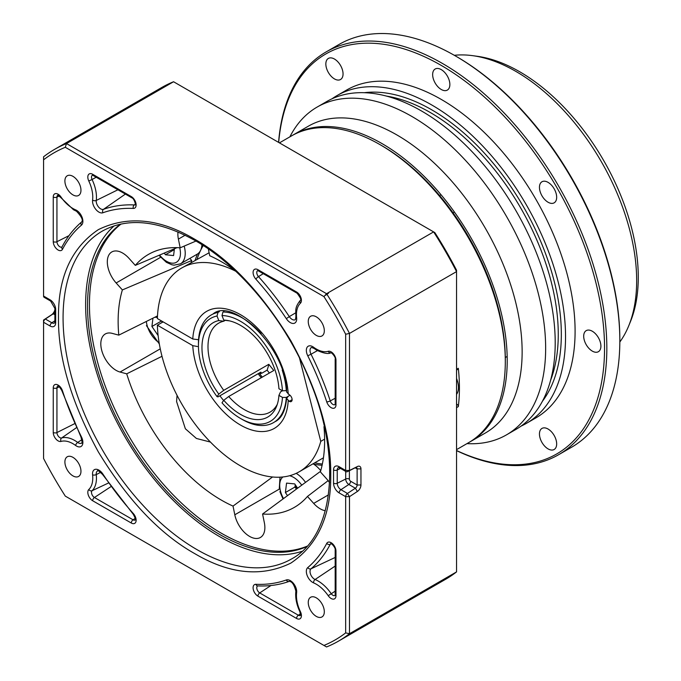<?xml version="1.0" encoding="UTF-8"?>
<svg xmlns="http://www.w3.org/2000/svg" width="681" height="681" viewBox="0 0 681 681"><rect width="100%" height="100%" fill="white"/><g stroke="black" fill="none" stroke-linecap="round" stroke-linejoin="round"><path stroke-width="1.02" d="M505.302 361.594L505.302 359.381A174.404 100.694 60 0 0 381.99 145.785A174.404 100.694 60 0 1 381.99 145.785L380.075 144.678A177.111 102.252 60 0 1 505.302 361.594A177.111 102.252 60 0 1 468.622 442.667L456.551 449.639M456.551 369.298L458.313 368.285A177.111 102.252 60 0 1 458.313 406.608L456.551 407.63M279.44 142.874L291.519 135.902A177.111 102.252 60 0 1 380.075 144.678L381.99 145.785M458.313 368.285A1.626 0.936 60 0 1 457.99 369.204L456.551 370.038M456.551 404.088L457.181 404.454A1.626 0.936 60 0 1 458.313 406.608M198.554 339.725L192.783 339.01L157.379 318.563A117.617 67.913 60 0 1 181.691 268.008A117.617 67.913 60 0 1 235.762 271.251M209.118 252.762L181.691 268.008M299.512 358.078L320.768 441.365A117.617 67.913 60 0 1 299.308 471.729A117.617 67.913 60 0 1 210.003 441.611A117.617 67.913 60 0 1 157.379 325.195L192.783 345.633L197.43 346.518M324.616 439.134L320.768 441.365M163.117 321.883L157.379 325.195M261.266 377.708A62.192 35.906 60 0 1 258.133 373.707M240.495 418.44A59.485 34.348 -120 0 0 282.462 397.406L278.929 395.363A54.497 31.462 -120 0 1 276.495 406.531A54.497 31.462 -120 0 1 240.495 414.363A54.497 31.462 -120 0 1 223.768 400.292L221.997 402.811A59.485 34.348 -120 0 0 240.495 418.44L242.41 419.547A62.192 35.906 -120 0 0 273.507 422.62A62.192 35.906 -120 0 0 286.292 397.415L290.012 395.261L288.208 396.308L286.624 398.411L289.255 401.33A4.052 2.341 -120 0 0 291.281 401.526A4.052 2.341 -120 0 0 291.902 398.283A4.052 2.341 -120 0 0 289.255 394.708L286.624 391.984C286.88 348.655 232.885 297.078 213.23 313.805M259.206 373.086A67.598 39.03 -120 0 0 262.279 377.121M194.613 553.551C159.729 533.904 127.636 500.033 98.353 451.937C71.343 402.531 58.055 357.806 58.481 317.763C58.055 277.244 71.343 247.858 98.353 229.633C127.636 215.358 159.72 218.541 194.613 239.167C229.497 258.823 261.581 292.694 290.872 340.781C317.874 390.187 331.162 434.912 330.745 474.955C331.162 515.483 317.874 544.86 290.872 563.085C261.589 577.36 229.497 574.185 194.613 553.551M72.935 475.883A11.356 6.555 60 0 1 65.512 465.881A11.356 6.555 60 0 1 67.257 456.781A11.356 6.555 60 0 1 72.935 457.343A11.356 6.555 60 0 1 80.349 467.345A11.356 6.555 60 0 1 78.613 476.445A11.356 6.555 60 0 1 72.935 475.883M72.935 194.885A11.356 6.555 60 0 1 65.512 184.874A11.356 6.555 60 0 1 67.257 175.775A11.356 6.555 60 0 1 72.935 176.336A11.356 6.555 60 0 1 80.349 186.347A11.356 6.555 60 0 1 78.613 195.447A11.356 6.555 60 0 1 72.935 194.885M316.29 616.382A11.356 6.555 60 0 1 308.868 606.379A11.356 6.555 60 0 1 310.613 597.28A11.356 6.555 60 0 1 316.29 597.841A11.356 6.555 60 0 1 323.705 607.844A11.356 6.555 60 0 1 321.968 616.943A11.356 6.555 60 0 1 316.29 616.382M316.29 335.384A11.356 6.555 60 0 1 308.868 325.373A11.356 6.555 60 0 1 310.613 316.273A11.356 6.555 60 0 1 316.29 316.835A11.356 6.555 60 0 1 323.705 326.846A11.356 6.555 60 0 1 321.968 335.946A11.356 6.555 60 0 1 316.29 335.384M114.136 225.854A189.275 109.275 -120 0 0 99.128 380.168A189.275 109.275 -120 0 0 219.469 536.551A189.275 109.275 -120 0 0 302.041 551.312M195.166 260.219A132.497 76.493 60 0 1 197.541 253.962M201.84 245.79A132.497 76.493 60 0 1 202.376 244.964M323.969 426.681A146.015 84.299 60 0 1 324.624 440.513A146.015 84.299 60 0 1 320.385 471.89L326.616 478.837A21.63 12.488 60 0 1 329.561 482.625M325.288 510.716A21.63 12.488 60 0 1 320.147 508.775A21.63 12.488 60 0 1 313.686 503.395L307.454 496.44A146.015 84.299 60 0 1 299.751 503.77A146.015 84.299 60 0 1 262.577 514.01L264.356 522.702A21.63 12.488 60 0 1 260.397 537.479A21.63 12.488 60 0 1 249.586 536.407A21.63 12.488 60 0 1 234.809 514.785L233.03 506.094A146.015 84.299 60 0 1 126.709 373.826L162.001 356.299M126.709 373.826L120.069 372.047A21.63 12.488 60 0 1 116.111 370.362A21.63 12.488 60 0 1 101.98 351.302A21.63 12.488 60 0 1 105.291 333.971A21.63 12.488 60 0 1 112.152 333.358L118.792 335.137A146.015 84.299 60 0 1 122.376 289.927L116.145 282.973A21.63 12.488 60 0 1 111.795 251.961A21.63 12.488 60 0 1 129.075 258.422L135.306 265.377A146.015 84.299 60 0 1 154.17 251.604A146.015 84.299 60 0 1 180.176 247.807L178.396 239.108A21.63 12.488 60 0 1 178.013 231.974M121.116 224.006A186.568 107.717 -120 0 0 101.554 375.452A186.568 107.717 -120 0 0 221.376 533.24A186.568 107.717 -120 0 0 307.122 546.188M306.705 546.656A186.568 107.717 60 0 1 219.469 534.347A186.568 107.717 60 0 1 99.23 375.291A186.568 107.717 60 0 1 120.503 224.143M434.827 232.587A281.21 162.359 60 0 1 456.551 270.212L456.551 271.608L349.481 333.426L349.481 470.469L357.397 466.536A5.405 3.124 -60 0 1 360.956 468.894L360.956 485A5.405 3.124 -60 0 1 357.397 491.452L349.481 496.662L349.481 633.713L456.551 571.895L456.551 271.608A283.917 163.917 60 0 0 433.618 231.889L173.561 81.746L66.491 143.563L326.548 293.707L433.618 231.889L434.827 232.587M54.88 311.549A2.707 1.558 -60 0 1 53.254 313.813L45.346 319.023A2.707 1.558 120 0 0 43.567 322.258L43.567 458.483A281.21 162.359 -120 0 0 65.291 496.108L323.935 645.443A281.21 162.359 -120 0 0 345.659 632.896L345.659 496.662A2.707 1.558 -60 0 1 347.438 493.436L355.346 488.226A2.707 1.558 120 0 0 357.125 485L357.125 468.894A2.707 1.558 120 0 0 356.572 467.651A2.707 1.558 120 0 0 355.346 467.711L347.438 471.644A2.707 1.558 -60 0 1 346.22 471.703A2.707 1.558 -60 0 1 345.659 470.469L345.659 334.235A281.21 162.359 -120 0 0 323.935 296.61L65.291 147.283A281.21 162.359 -120 0 0 43.567 159.822L43.567 156.8A283.917 163.917 60 0 1 54.565 149.377L161.635 87.568A283.917 163.917 60 0 1 173.561 81.746M43.567 159.822L43.567 296.056L50.062 299.81A7.925 4.58 60 0 1 55.672 309.523L55.672 322.768A7.925 4.58 60 0 1 50.062 326.003L43.567 322.258L43.567 320.044L51.484 314.835A5.405 3.124 120 0 0 54.88 309.719M456.551 571.895A283.917 163.917 60 0 1 445.553 579.318L338.483 641.136A283.917 163.917 60 0 1 326.548 646.95L323.935 645.443M323.935 296.61L326.548 293.707A283.917 163.917 60 0 1 349.481 333.426L345.659 334.235M345.659 632.896L349.481 633.713A283.917 163.917 60 0 1 338.483 641.136M54.565 149.377A283.917 163.917 60 0 1 66.491 143.563L65.291 147.283M210.455 442.08L196.409 438.462L185.36 428.766L176.592 401.569L177.043 395.312M272.545 476.989L233.03 506.094M322.096 465.276A132.497 76.493 60 0 1 313.6 464.119M189.863 258.405L191.727 260.482A136.37 78.732 -120 0 0 191.165 262.534M208.335 248.923L209.722 255.724A146.015 84.299 60 0 1 235.285 270.8M195.975 241.057L180.176 247.807M307.454 496.44L328.131 480.65M262.577 514.01L320.555 471.312M118.792 335.137L157.49 315.916M122.376 289.927L191.727 260.482M135.306 265.377L177.06 247.646M43.567 296.056A2.707 1.558 120 0 0 44.129 297.299L50.624 301.053A2.707 1.558 -60 0 1 50.062 299.81M548.06 202.231A12.164 7.023 60 0 1 540.11 191.506A12.164 7.023 60 0 1 541.974 181.759A12.164 7.023 60 0 1 548.06 182.363A12.164 7.023 60 0 1 556.011 193.081A12.164 7.023 60 0 1 554.147 202.836A12.164 7.023 60 0 1 548.06 202.231M441.254 89.483A12.164 7.023 60 0 1 433.303 78.758A12.164 7.023 60 0 1 435.168 69.011A12.164 7.023 60 0 1 441.254 69.615A12.164 7.023 60 0 1 449.205 80.332A12.164 7.023 60 0 1 447.34 90.088A12.164 7.023 60 0 1 441.254 89.483M334.448 78.902A12.164 7.023 60 0 1 326.497 68.185A12.164 7.023 60 0 1 328.37 58.43A12.164 7.023 60 0 1 334.448 59.034A12.164 7.023 60 0 1 342.398 69.76A12.164 7.023 60 0 1 340.534 79.507A12.164 7.023 60 0 1 334.448 78.902M548.06 448.89A12.164 7.023 60 0 1 540.11 438.164A12.164 7.023 60 0 1 541.974 428.417A12.164 7.023 60 0 1 548.06 429.021A12.164 7.023 60 0 1 556.011 439.739A12.164 7.023 60 0 1 554.147 449.494A12.164 7.023 60 0 1 548.06 448.89M592.3 351.107A12.164 7.023 60 0 1 584.349 340.381A12.164 7.023 60 0 1 586.213 330.634A12.164 7.023 60 0 1 592.3 331.23A12.164 7.023 60 0 1 600.25 341.956A12.164 7.023 60 0 1 598.386 351.702A12.164 7.023 60 0 1 592.3 351.107M454.312 55.297A170.888 98.66 60 0 1 472.708 55.672L477.321 56.302A167.764 96.864 60 0 1 519.646 71.726A167.764 96.864 60 0 1 630.47 321.56L628.708 325.876A170.888 98.66 60 0 1 619.829 341.99M472.708 55.672A170.888 98.66 60 0 1 515.823 71.377A170.888 98.66 60 0 1 628.708 325.876M278.58 142.38A232.536 134.259 60 0 1 326.131 51.918L339.138 44.41A232.536 134.259 60 0 1 455.402 55.927A232.536 134.259 60 0 1 455.41 55.927L456.551 56.591A230.919 133.323 60 0 1 619.829 339.402L619.829 340.73A232.536 134.259 60 0 1 571.674 447.179L558.667 454.687A232.536 134.259 60 0 1 456.551 450.635M456.551 56.591L455.41 55.927A232.536 134.259 60 0 1 619.829 340.73M326.131 51.918A232.536 134.259 60 0 1 442.403 63.435A232.536 134.259 60 0 1 594.317 268.348A232.536 134.259 60 0 1 558.667 454.687M278.691 142.44A230.919 133.323 60 0 1 441.254 65.419A230.919 133.323 60 0 1 604.362 339.291A230.919 133.323 60 0 1 456.551 450.507M332.039 98.788A189.275 109.275 60 0 1 337.061 95.561A189.275 109.275 60 0 1 431.694 104.942A189.275 109.275 60 0 1 555.347 271.728A189.275 109.275 60 0 1 526.336 423.403A189.275 109.275 60 0 1 521.033 426.136M337.061 95.561L346.62 90.045A189.275 109.275 60 0 1 441.254 99.417A189.275 109.275 60 0 1 564.907 266.211A189.275 109.275 60 0 1 535.896 417.879L526.336 423.403M289.876 136.855A189.275 109.275 60 0 1 317.176 107.045A189.275 109.275 60 0 1 411.809 116.417A189.275 109.275 60 0 1 535.462 283.211A189.275 109.275 60 0 1 506.451 434.878A189.275 109.275 60 0 1 466.979 443.62M317.176 107.045L326.735 101.529A189.275 109.275 60 0 1 421.369 110.901A189.275 109.275 60 0 1 545.021 277.695A189.275 109.275 60 0 1 516.011 429.362L506.451 434.878M292.481 135.366A177.111 102.252 60 0 1 293.434 134.804L308.357 126.189A177.111 102.252 60 0 1 396.912 134.957A177.111 102.252 60 0 1 512.606 291.025A177.111 102.252 60 0 1 485.459 432.946L470.537 441.56A177.111 102.252 60 0 1 469.575 442.105M293.434 134.804A177.111 102.252 60 0 1 381.981 143.572A177.111 102.252 60 0 1 497.683 299.64A177.111 102.252 60 0 1 470.537 441.56M278.929 395.363L280.538 391.881L282.445 390.775A59.485 34.348 -120 0 0 240.495 321.296A59.485 34.348 -120 0 0 221.997 315.567L223.768 320.121L228.697 320.768A51.373 29.658 -120 0 1 229.114 320.785M223.768 400.292L228.697 396.512A51.373 29.658 -120 0 0 244.326 409.604A51.373 29.658 -120 0 0 270.008 412.15A51.373 29.658 -120 0 0 277.312 404.267M261.112 333.605A62.192 35.906 -120 0 0 242.41 317.984A62.192 35.906 -120 0 0 222.951 311.992L221.997 315.567M228.697 396.512L273.779 370.49L268.808 364.309L223.734 390.332A51.373 29.658 -120 0 1 218.635 323.169A51.373 29.658 -120 0 1 223.734 321.211L225.275 320.325M286.539 390.647L282.462 390.783L278.929 388.74A54.497 31.462 -120 0 0 226.747 320.359A54.497 31.462 -120 0 0 223.768 320.121M219.359 311.643L217.988 312.434L217.035 316.01L218.797 320.572A54.497 31.462 -120 0 0 218.797 394.112L223.734 390.332M218.797 320.572L223.734 321.211M217.035 316.01A59.485 34.348 -120 0 0 198.435 345.582A59.485 34.348 -120 0 0 217.035 396.631L218.797 394.112M286.292 390.792A62.192 35.906 -120 0 0 282.206 370.141M217.988 312.434A62.192 35.906 -120 0 0 211.314 314.903A62.192 35.906 -120 0 0 198.435 343.377L198.435 345.582M269.37 373.035L267.105 370.149L261.572 373.341L260.431 372.388L217.988 396.887L217.035 396.631M224.006 311.387L222.951 311.992M260.874 372.158A64.354 37.157 -120 0 0 261.198 372.592L260.431 372.388M261.572 373.341L260.814 373.137A65.436 37.778 -120 0 1 260.312 372.456M286.292 397.415L282.462 397.406M267.105 370.149A202.793 42.86 141.2 0 0 268.808 364.309M295.622 485.238A10.819 6.248 -120 0 0 296.048 487.128A10.819 6.248 -120 0 0 296.686 488.89M296.388 489.111L294.958 487.017L295.248 484.685M287.518 495.64L285.399 492.542L286.556 483.101L294.72 483.919L297.64 488.192M313.073 463.787A22.984 13.271 60 0 1 320.734 470.673M294.958 487.017L285.399 492.542M162.384 322.3L161.491 320.938M158.128 335.58L151.923 326.497L152.944 318.172M154.842 317.235L157.413 317.491M161.482 320.972L151.923 326.497M174.421 248.761L173.587 255.571L165.423 254.745L164.274 253.068M201.925 244.683A22.984 13.271 60 0 1 197.192 254.175L180.465 263.836A22.984 13.271 60 0 0 184.176 246.096M174.319 249.612L165.423 254.745M456.551 378.466A18.932 10.93 60 0 1 456.551 394.384M456.551 404.812L457.181 404.454M219.895 395.789A62.192 35.906 -120 0 0 223.615 400.505M292.123 399.67L289.255 401.33M288.208 400.726A67.598 39.03 60 0 1 240.495 425.063A67.598 39.03 60 0 1 192.783 345.633M192.783 339.01A67.598 39.03 60 0 1 240.495 314.673A67.598 39.03 60 0 1 288.208 394.103M196.903 549.584A189.275 109.275 60 0 1 73.259 382.79A189.275 109.275 60 0 1 102.269 231.123C127.662 217.103 158.664 220.286 195.285 240.657C241.415 266.799 286.956 322.76 310.519 382.492C342.509 459.845 333.23 536.892 291.545 558.956A189.275 109.275 60 0 1 196.903 549.584M314.699 462.842A132.497 76.493 -120 0 0 322.36 464.033M58.098 250.012A6.844 3.95 60 0 1 53.254 241.627L53.254 197.022A6.844 3.95 60 0 1 55.936 193.566A6.844 3.95 60 0 1 61.009 197.03A28.057 16.199 -120 0 0 72.935 208.514A28.057 16.199 -120 0 0 75.642 209.867A9.015 5.201 60 0 1 82.061 217.248A9.015 5.201 60 0 1 81.456 225.147A205.977 118.92 -120 0 0 62.49 249.314A6.844 3.95 60 0 1 58.098 250.012M68.994 235.652L56.94 241.704A4.154 2.392 -120 0 0 59.877 246.786A4.154 2.392 -120 0 0 62.005 246.956L62.048 246.931M59.298 195.915L56.94 197.098L56.94 241.704A2.707 1.558 180 0 1 53.254 241.627M75.642 209.867A2.707 1.762 112.7 0 0 76.51 211.255L73.497 209.757L60.694 197.464L61.009 197.03M307.761 567.579A205.977 118.92 -120 0 0 326.735 543.412A6.844 3.95 60 0 1 332.166 543.438A6.844 3.95 60 0 1 335.971 551.091L335.971 595.705A6.844 3.95 60 0 1 331.128 598.497A6.844 3.95 60 0 1 328.216 595.696A28.057 16.199 -120 0 0 313.583 582.859A9.015 5.201 60 0 1 312.715 582.425A9.015 5.201 60 0 1 306.961 574.917A9.015 5.201 60 0 1 307.761 567.579A2.707 2.196 49.7 0 0 311.021 568.797A6.316 3.643 -120 0 0 310.025 571.461A6.316 3.643 -120 0 0 314.494 579.199A6.316 3.643 -120 0 0 315.099 579.497A30.747 17.757 60 0 1 331.136 593.568A4.154 2.392 -120 0 0 332.907 595.271A4.154 2.392 -120 0 0 335.035 595.441M335.18 591.176L328.216 595.696M100.728 472.299L96.251 474.597A30.747 17.757 60 0 1 92.088 490.712A4.154 2.392 -120 0 0 91.807 494.1A4.154 2.392 -120 0 0 94.429 497.496L133.067 519.799A4.154 2.392 -120 0 0 135.196 519.969L135.238 519.943M102.908 474.078L102.567 474.461C98.788 470.852 97.153 469.669 97.681 470.894A6.316 3.643 -120 0 0 96.251 474.597A2.707 1.336 -6.4 0 1 92.582 474.836A9.015 5.201 60 0 1 95.766 469.26A9.015 5.201 60 0 1 102.908 474.078A205.977 118.92 -120 0 0 133.323 513.542A6.844 3.95 60 0 1 136.013 521.374A6.844 3.95 60 0 1 131.288 523.025L92.65 500.722A6.844 3.95 60 0 1 88.326 495.13A6.844 3.95 60 0 1 88.785 489.537A28.057 16.199 -120 0 0 92.582 474.836M335.18 566.064L315.099 579.497A2.707 1.762 -67.3 0 0 313.583 582.859M92.582 200.078A28.057 16.199 -120 0 0 88.785 180.993A6.844 3.95 60 0 1 88.326 174.864A6.844 3.95 60 0 1 92.65 174.268L131.288 196.579A6.844 3.95 60 0 1 136.013 203.696A6.844 3.95 60 0 1 133.323 208.412A205.977 118.92 -120 0 0 102.908 212.761A9.015 5.201 60 0 1 98.898 212.089A9.015 5.201 60 0 1 92.582 200.078A2.707 1.762 7.3 0 0 96.251 200.444A6.316 3.643 -120 0 0 100.677 208.854A6.316 3.643 -120 0 0 103.486 209.331A208.667 120.477 60 0 1 134.302 204.93A4.154 2.392 -120 0 0 135.196 204.7M75.642 445.485A28.057 16.199 -120 0 0 61.009 441.424A6.844 3.95 60 0 1 58.098 440.862A6.844 3.95 60 0 1 53.254 432.478L53.254 387.872A6.844 3.95 60 0 1 57.051 384.603A6.844 3.95 60 0 1 62.49 390.851A205.977 118.92 -120 0 0 81.456 436.921A9.015 5.201 60 0 1 82.265 445.187A9.015 5.201 60 0 1 76.51 446.055A9.015 5.201 60 0 1 75.642 445.485A2.707 1.336 -53.6 0 1 77.677 442.429A6.316 3.643 -120 0 0 78.289 442.829A6.316 3.643 -120 0 0 81.601 443.042C82.427 443.833 82.214 441.833 80.954 437.023L61.826 390.588A2.707 0.758 -18.1 0 0 62.49 390.851M74.629 423.676L56.94 432.554A4.154 2.392 -120 0 0 59.877 437.636A4.154 2.392 -120 0 0 61.639 437.977A30.747 17.757 60 0 1 74.714 440.479A30.747 17.757 60 0 1 77.677 442.429L81.907 439.696M61.826 390.588C59.766 387.123 58.43 385.599 57.825 386.016A4.154 2.392 -120 0 0 56.94 387.949L56.94 432.554A2.707 1.558 180 0 1 53.254 432.478M96.174 177.222L92.088 179.52A30.747 17.757 60 0 1 96.455 197.141A30.747 17.757 60 0 1 96.251 200.444L117.924 189.778M59.298 386.765L56.94 387.949A2.707 1.558 180 0 1 53.254 387.872M76.451 427.677L61.639 437.977A2.707 2.188 -106.2 0 0 61.009 441.424M286.309 579.965A9.015 5.201 60 0 1 293.451 583.387A9.015 5.201 60 0 1 296.635 592.64A28.057 16.199 -120 0 0 300.44 611.734A6.844 3.95 60 0 1 300.9 617.854A6.844 3.95 60 0 1 296.567 618.45L257.937 596.147A6.844 3.95 60 0 1 253.204 589.031A6.844 3.95 60 0 1 255.894 584.307A205.977 118.92 -120 0 0 286.309 579.965A2.707 2.196 70.3 0 0 289.136 581.404C279.423 584.868 268.944 586.375 257.699 585.907L257.665 585.907A4.154 2.392 -120 0 0 256.78 587.831A4.154 2.392 -120 0 0 259.716 592.921L298.346 615.224A4.154 2.392 -120 0 0 300.474 615.394M270.978 585.507L259.716 592.921A2.707 1.558 120 0 0 257.937 596.147M290.327 322.607A9.015 5.201 60 0 1 286.309 318.648L289.289 316.605A6.316 3.643 -120 0 0 292.106 319.38A6.316 3.643 -120 0 0 295.409 319.593L295.86 317.082C296.014 310.383 294.32 307.897 300.483 300.134L300.457 300.151A2.707 2.188 46.2 0 0 300.44 303.19A28.057 16.199 -120 0 0 296.635 317.891A9.015 5.201 60 0 1 290.327 322.607M313.583 347.242A28.057 16.199 -120 0 0 316.29 349.012A28.057 16.199 -120 0 0 328.216 351.302A6.844 3.95 60 0 1 333.29 353.694A6.844 3.95 60 0 1 335.971 360.24L335.971 404.854A6.844 3.95 60 0 1 331.128 407.647A6.844 3.95 60 0 1 326.735 401.875A205.977 118.92 -120 0 0 307.761 355.797A9.015 5.201 60 0 1 307.165 347.208A9.015 5.201 60 0 1 313.583 347.242A2.707 1.336 126.4 0 0 313.89 348.314L316.844 350.255C323.688 353.388 328.361 354.231 330.881 352.792A2.707 2.188 73.8 0 1 328.216 351.302M335.18 398.249L330.242 400.922A4.154 2.392 -120 0 0 332.907 404.42A4.154 2.392 -120 0 0 335.035 404.591M317.457 350.596L311.021 354.239A208.667 120.477 60 0 1 330.242 400.922A2.707 0.758 161.9 0 1 326.735 401.875M203.236 245.518A132.497 76.493 -120 0 0 200.674 250.216M200.495 250.582A132.497 76.493 -120 0 0 197.081 259.12M120.069 372.047L160.265 348.842M357.397 491.452L355.346 488.226L348.851 484.472L340.934 489.682L347.438 493.436L349.481 496.662L345.659 496.662L339.155 492.908A7.925 4.58 60 0 1 333.545 483.204L333.545 469.95A7.925 4.58 60 0 1 339.155 466.715L345.659 470.469L349.481 470.469L347.438 471.644M286.309 318.648A205.977 118.92 -120 0 0 255.894 279.184A6.844 3.95 60 0 1 253.204 271.353A6.844 3.95 60 0 1 257.937 269.693L296.567 291.996A6.844 3.95 60 0 1 300.9 297.597A6.844 3.95 60 0 1 300.44 303.19M279.976 488.711L234.809 514.785M178.396 239.108L185.113 235.234M313.686 503.395L328.421 494.883M116.145 282.973L161.201 256.958M313.89 348.314L311.489 347.446A6.316 3.643 -120 0 0 311.021 354.239L307.761 355.797M335.971 360.24A2.707 1.558 0 0 1 335.18 359.142L335.18 403.748A2.707 1.558 0 0 0 335.971 404.854M295.665 312.851L289.289 316.605A208.667 120.477 60 0 0 258.482 276.622L263.258 273.685M257.937 269.693A2.707 1.558 -60 0 0 258.499 270.936L257.665 270.638A4.154 2.392 -120 0 0 258.482 276.622A2.707 0.758 -41.9 0 0 255.894 279.184M296.635 317.891A2.707 1.336 173.6 0 1 295.86 317.082M300.457 300.151C301.572 300.023 300.457 297.725 297.129 293.239A2.707 1.558 -60 0 1 296.567 291.996M328.48 293.239L325.501 295.29M349.387 470.673L349.387 479.101A1.754 1.013 -120 0 0 350.63 481.246A2.707 1.558 -60 0 1 348.851 484.472A4.452 2.571 60 0 1 345.701 479.024L337.231 483.272A5.235 3.022 -120 0 0 340.934 489.682A2.707 1.558 120 0 0 339.155 492.908M340.483 468.4L337.231 470.026L337.231 483.272A2.707 1.558 180 0 1 333.545 483.204M349.387 479.101A2.707 1.558 -0 0 0 345.701 479.024L345.701 471.414M339.155 466.715A2.707 1.558 -60 0 0 339.717 467.958L338.448 467.566A5.235 3.022 -120 0 0 337.231 470.026A2.707 1.558 180 0 1 333.545 469.95M350.63 481.246L357.125 485L360.956 485M360.956 468.894L357.125 468.894L355.21 467.787M54.88 314.75L53.254 313.813L51.484 314.835M43.567 320.044L45.346 319.023L51.841 322.777A5.235 3.022 -120 0 0 54.582 322.956L54.88 321.662A2.707 1.558 0 0 0 55.672 322.768M54.88 320.777L51.841 322.777A2.707 1.558 120 0 0 50.062 326.003M54.88 321.662L54.88 308.416A2.707 1.558 0 0 0 55.672 309.523M300.551 613.777L298.346 615.224A2.707 1.558 120 0 0 296.567 618.45M125.389 194.085L103.486 209.331A2.707 2.196 -109.7 0 0 102.908 212.761M92.65 174.268A2.707 1.558 -60 0 0 93.212 175.511L92.386 175.213A4.154 2.392 -120 0 0 92.088 179.52L88.785 180.993M135.315 204.232L134.302 204.93A2.707 2.077 92.4 0 0 133.323 208.412M257.699 585.907A2.707 2.077 -87.6 0 1 255.894 584.307M296.635 592.64A2.707 1.762 -172.7 0 1 295.869 591.193C295.145 597.603 296.499 604.473 299.904 611.785L300.525 615.36M300.44 611.734L299.904 611.785M81.456 436.921L80.954 437.023M93.212 175.511L131.85 197.813A2.707 1.558 -60 0 1 131.288 196.579M335.18 557.45L311.021 568.797A208.667 120.477 60 0 0 330.242 544.306L331.358 543.778M330.881 543.651A4.154 2.392 -120 0 0 330.242 544.306A2.707 2.077 27.6 0 1 326.735 543.412M110.969 486.617L94.429 497.496A2.707 1.558 120 0 0 92.65 500.722M108.415 483.033L92.088 490.712A2.707 2.188 -133.8 0 1 88.785 489.537M135.264 518.352L133.067 519.799A2.707 1.558 120 0 0 131.288 523.025M60.694 197.464L57.825 195.166A4.154 2.392 -120 0 0 56.94 197.098A2.707 1.558 180 0 1 53.254 197.022M335.971 551.091A2.707 1.558 0 0 1 335.18 549.993L335.18 594.598A2.707 1.558 0 0 0 335.971 595.705M133.323 513.542A2.707 0.758 138.1 0 0 133.221 514.24C135.187 517.764 135.842 519.68 135.179 519.995M81.456 225.147A2.707 2.196 -130.3 0 1 81.626 221.98C73.761 228.654 67.223 236.979 62.005 246.956A2.707 2.077 -152.4 0 0 62.49 249.314M355.346 467.711L357.397 466.536M386.399 96.081A181.163 104.593 60 0 1 430.162 112.442A181.163 104.593 60 0 1 550.554 380.415M364.301 92.701A183.325 105.844 60 0 1 431.694 109.794A183.325 105.844 60 0 1 544.698 251.383A183.325 105.844 60 0 1 542.434 401.237M282.904 476.972A19.604 11.322 -120 0 0 280.751 492.074A19.604 11.322 -120 0 0 283.517 498.594M301.743 485.161A19.604 11.322 -120 0 0 289.604 475.73M296.184 473.355A22.984 13.271 60 0 1 305.539 482.369M146.338 321.458A19.604 11.322 -120 0 0 147.275 326.029A19.604 11.322 -120 0 0 159.124 342.722M159.567 255.069A19.604 11.322 -120 0 0 175.332 262.772A19.604 11.322 -120 0 0 179.716 247.773M323.449 457.794L299.308 471.729M286.624 398.411C285.016 415.436 278.401 419.905 275.413 421.522M335.18 403.748L335.078 404.557M335.18 359.142C336.108 357.031 330.702 351.677 330.855 352.801L330.881 352.792M258.499 270.936L297.129 293.239M339.717 467.958L346.22 471.703M54.88 308.416L50.624 301.053M289.136 581.404C291.911 581.319 294.149 584.587 295.869 591.193M131.85 197.813C134.557 198.614 136.115 206.326 135.179 204.726L135.238 204.675M335.18 594.598L335.078 595.415M335.18 549.993C335.835 547.243 329.945 542.033 330.855 543.651L330.932 543.625M102.567 474.461L133.221 514.24M76.51 211.255C81.626 216.635 83.329 220.21 81.626 221.98M259.955 372.66L260.653 373.605M279.9 491.656L283.015 498.96M279.261 489.128L280.01 477.185M454.389 211.995L453.018 212.787M441.024 194.74L439.611 195.558M146.424 325.612L159.328 343.948M158.954 255.332L166.377 262.313L171.85 264.773L174.055 265.156L180.465 263.836M507.166 356.444L505.293 357.525"/></g></svg>
